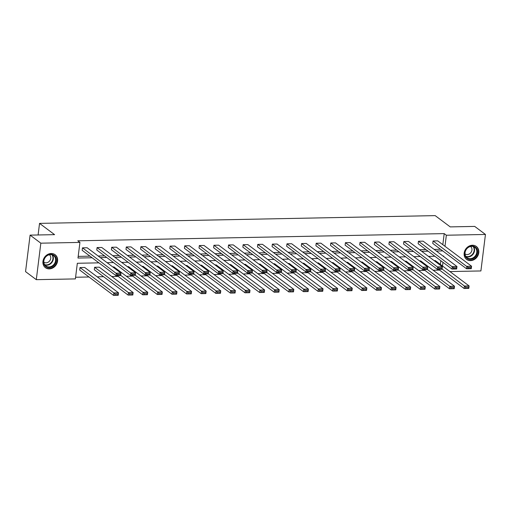 <?xml version="1.0" encoding="UTF-8"?>
<svg xmlns="http://www.w3.org/2000/svg" width="511" height="511" viewBox="0 0 511 511"><rect width="100%" height="100%" fill="white"/><g stroke="black" fill="none" stroke-linecap="round" stroke-linejoin="round"><path stroke-width="0.77" d="M51.228 253.501A8.093 6.924 -53.2 0 1 55.124 254.721A8.093 6.924 -53.2 0 1 56.983 263.293A8.093 6.924 -53.2 0 1 49.312 268.888A8.093 6.924 -53.2 0 1 45.415 267.675A8.093 6.924 -53.2 0 1 43.556 259.103A8.093 6.924 -53.2 0 1 51.228 253.501M472.432 245.242A8.093 6.924 -53.2 0 1 476.322 246.455A8.093 6.924 -53.2 0 1 478.181 255.027A8.093 6.924 -53.2 0 1 470.516 260.623A8.093 6.924 -53.2 0 1 466.62 259.409A8.093 6.924 -53.2 0 1 464.761 250.837A8.093 6.924 -53.2 0 1 472.432 245.242M98.898 262.852L77.333 263.274L75.385 278.904L36.294 279.67L25.55 271.622L30.098 235.13L54.581 234.651L39.545 223.384L435.18 215.623L450.217 226.89L474.706 226.411L485.45 234.46L480.902 270.951L449.91 271.558M75.596 277.249L88.978 276.988M97.167 276.821L103.586 276.7M111.775 276.54L118.194 276.413M126.383 276.253L132.803 276.125M140.991 275.966L147.411 275.838M155.6 275.678L162.019 275.55M170.208 275.391L176.627 275.263M184.816 275.103L191.235 274.982M199.424 274.816L205.844 274.694M214.032 274.535L220.452 274.407M228.641 274.247L235.06 274.12M243.249 273.96L249.668 273.832M257.857 273.672L264.276 273.545M272.465 273.385L278.885 273.257M287.073 273.098L293.493 272.976M301.682 272.81L308.101 272.689M316.29 272.523L322.709 272.401M330.898 272.242L337.317 272.114M345.506 271.954L351.926 271.826M360.114 271.667L366.534 271.539M374.723 271.379L381.142 271.252M389.331 271.092L395.75 270.964M403.939 270.804L410.359 270.683M418.547 270.517L424.967 270.396M433.156 270.236L439.575 270.108M36.294 279.67L40.835 243.179L79.933 242.412L77.985 258.042L92.114 257.768M30.098 235.13L40.835 243.179M39.545 223.384L38.101 234.977M131.947 275.033L130.592 275.365L96.764 250.026L97.077 247.56L101.759 247.465L135.581 272.81L135.274 275.276L130.592 275.365L130.899 272.9L135.581 272.81L135.345 273.985L132.068 274.049L131.947 275.033L135.223 274.969L135.345 273.985M161.163 274.458L159.809 274.797L125.981 249.451L126.294 246.985L130.976 246.896L164.798 272.235L164.491 274.701L159.809 274.797L160.115 272.331L164.798 272.235L164.561 273.411L161.284 273.474L161.163 274.458L164.44 274.394L164.561 273.411M190.379 273.89L189.025 274.222L155.197 248.876L155.504 246.411L160.186 246.321L194.014 271.667L193.707 274.132L189.025 274.222L189.332 271.756L194.014 271.667L193.778 272.836L190.501 272.9L190.379 273.89L193.656 273.819L193.778 272.836M219.596 273.315L218.242 273.647L184.414 248.301L184.72 245.836L189.402 245.746L223.23 271.092L222.924 273.557L218.242 273.647L218.548 271.181L223.23 271.092L222.994 272.261L219.717 272.325L219.596 273.315L222.873 273.251L222.994 272.261M248.812 272.74L247.458 273.078L213.63 247.733L213.937 245.267L218.619 245.171L252.447 270.517L252.14 272.983L247.458 273.078L247.765 270.613L252.447 270.517L252.21 271.692L248.934 271.756L248.812 272.74L252.089 272.676L252.21 271.692M278.029 272.165L276.675 272.504L242.846 247.158L243.153 244.692L247.835 244.603L281.663 269.942L281.357 272.408L276.675 272.504L276.981 270.038L281.663 269.942L281.427 271.117L278.15 271.181L278.029 272.165L281.305 272.101L281.427 271.117M307.245 271.596L305.891 271.929L272.063 246.583L272.369 244.117L277.051 244.028L310.88 269.374L310.573 271.839L305.891 271.929L306.198 269.463L310.88 269.374L310.643 270.543L307.367 270.606L307.245 271.596L310.522 271.533L310.643 270.543M336.462 271.022L335.107 271.354L301.279 246.008L301.586 243.543L306.268 243.453L340.096 268.799L339.789 271.264L335.107 271.354L335.414 268.888L340.096 268.799L339.86 269.968L336.583 270.032L336.462 271.022L339.738 270.958L339.86 269.968M365.678 270.447L364.324 270.785L330.496 245.44L330.802 242.974L335.484 242.878L369.312 268.224L369.006 270.689L364.324 270.785L364.63 268.32L369.312 268.224L369.076 269.399L365.799 269.463L365.678 270.447L368.955 270.383L369.076 269.399M394.894 269.872L393.54 270.21L359.712 244.865L360.019 242.399L364.701 242.31L398.529 267.649L398.222 270.115L393.54 270.21L393.847 267.745L398.529 267.649L398.293 268.824L395.016 268.888L394.894 269.872L398.171 269.808L398.293 268.824M424.111 269.303L422.757 269.636L388.928 244.29L389.235 241.824L393.917 241.735L427.745 267.081L427.439 269.546L422.757 269.636L423.063 267.17L427.745 267.081L427.509 268.249L424.232 268.313L424.111 269.303L427.388 269.24L427.509 268.249M453.327 268.729L451.973 269.061L418.145 243.721L418.452 241.256L423.134 241.16L456.962 266.506L456.655 268.971L451.973 269.061L452.28 266.595L456.962 266.506L456.725 267.675L453.449 267.745L453.327 268.729L456.604 268.665L456.725 267.675M78.196 256.388L89.962 256.158M98.15 255.998L104.57 255.87M112.759 255.711L119.178 255.583M127.367 255.423L133.786 255.296M141.975 255.136L148.394 255.015M156.583 254.848L163.003 254.727M171.191 254.567L177.611 254.44M185.8 254.28L192.219 254.152M200.408 253.993L206.827 253.865M215.016 253.705L221.435 253.577M229.624 253.418L236.044 253.29M244.232 253.13L250.652 253.009M258.841 252.843L265.26 252.721M273.449 252.562L279.868 252.434M288.057 252.274L294.477 252.147M302.665 251.987L309.085 251.859M317.274 251.699L323.693 251.572M331.882 251.412L338.301 251.284M346.49 251.125L352.909 250.997M361.098 250.837L367.518 250.716M375.706 250.55L382.126 250.428M390.315 250.269L396.734 250.141M404.923 249.981L411.342 249.853M419.531 249.694L425.95 249.566M434.139 249.406L440.559 249.279M442.826 244.686L444.206 233.616L77.787 240.802L79.933 242.412M467.935 268.441L466.581 268.78L432.753 243.434L433.06 240.968L437.742 240.873L471.57 266.218L471.263 268.684L466.581 268.78L466.888 266.314L471.57 266.218L471.334 267.394L468.057 267.457L467.935 268.441L471.212 268.377L471.334 267.394M438.719 269.016L437.365 269.348L403.537 244.003L403.843 241.537L408.525 241.448L442.354 266.793L442.047 269.259L437.365 269.348L437.672 266.883L442.354 266.793L442.117 267.962L438.84 268.026L438.719 269.016L441.996 268.952L442.117 267.962M409.503 269.591L408.148 269.923L374.32 244.577L374.627 242.112L379.309 242.022L413.137 267.368L412.831 269.834L408.148 269.923L408.455 267.457L413.137 267.368L412.901 268.537L409.624 268.601L409.503 269.591L412.779 269.521L412.901 268.537M380.286 270.159L378.932 270.498L345.104 245.152L345.41 242.687L350.092 242.597L383.921 267.936L383.614 270.402L378.932 270.498L379.239 268.032L383.921 267.936L383.684 269.112L380.408 269.176L380.286 270.159L383.563 270.095L383.684 269.112M351.07 270.734L349.716 271.066L315.887 245.727L316.194 243.262L320.876 243.166L354.704 268.511L354.398 270.977L349.716 271.066L350.022 268.601L354.704 268.511L354.468 269.687L351.191 269.751L351.07 270.734L354.347 270.67L354.468 269.687M321.853 271.309L320.499 271.641L286.671 246.296L286.978 243.83L291.66 243.741L325.488 269.086L325.181 271.552L320.499 271.641L320.806 269.176L325.488 269.086L325.252 270.255L321.975 270.319L321.853 271.309L325.13 271.245L325.252 270.255M292.637 271.878L291.283 272.216L257.455 246.87L257.761 244.405L262.443 244.315L296.271 269.661L295.965 272.127L291.283 272.216L291.589 269.751L296.271 269.661L296.035 270.83L292.758 270.894L292.637 271.878L295.914 271.814L296.035 270.83M263.421 272.452L262.066 272.791L228.238 247.445L228.545 244.98L233.227 244.884L267.055 270.23L266.748 272.695L262.066 272.791L262.373 270.325L267.055 270.23L266.819 271.405L263.542 271.469L263.421 272.452L266.697 272.389L266.819 271.405M234.204 273.027L232.85 273.359L199.022 248.02L199.328 245.555L204.01 245.459L237.839 270.804L237.532 273.27L232.85 273.359L233.157 270.894L237.839 270.804L237.602 271.973L234.325 272.044L234.204 273.027L237.481 272.963L237.602 271.973M204.988 273.602L203.634 273.934L169.805 248.589L170.112 246.123L174.794 246.034L208.622 271.379L208.316 273.845L203.634 273.934L203.94 271.469L208.622 271.379L208.386 272.548L205.109 272.612L204.988 273.602L208.264 273.538L208.386 272.548M175.771 274.171L174.417 274.509L140.589 249.164L140.895 246.698L145.584 246.609L179.406 271.948L179.099 274.413L174.417 274.509L174.724 272.044L179.406 271.948L179.169 273.123L175.893 273.187L175.771 274.171L179.048 274.107L179.169 273.123M146.555 274.746L145.201 275.084L111.372 249.738L111.685 247.273L116.367 247.177L150.189 272.523L149.883 274.988L145.201 275.084L145.507 272.619L150.189 272.523L149.953 273.698L146.676 273.762L146.555 274.746L149.832 274.682L149.953 273.698M117.338 275.32L115.984 275.653L82.156 250.307L82.469 247.841L87.151 247.752L120.973 273.098L120.666 275.563L115.984 275.653L116.291 273.187L120.973 273.098L120.737 274.266L117.46 274.33L117.338 275.32L120.615 275.257L120.737 274.266M444.206 233.616L446.352 235.226L485.45 234.46M443.695 256.567L443.759 256.081L443.069 256.094M434.88 256.26L428.461 256.381M420.272 256.548L413.853 256.669M405.664 256.829L399.244 256.956M391.056 257.116L384.636 257.244M376.447 257.403L370.028 257.531M361.839 257.691L355.42 257.819M347.231 257.978L340.811 258.106M332.623 258.266L326.203 258.387M318.014 258.553L311.595 258.675M303.406 258.834L296.987 258.962M288.798 259.122L282.379 259.249M274.19 259.409L267.77 259.537M259.582 259.697L253.162 259.824M244.973 259.984L238.554 260.112M230.365 260.271L223.946 260.393M215.757 260.559L209.338 260.68M201.149 260.84L194.729 260.968M186.547 261.127L180.121 261.255M171.939 261.415L165.513 261.543M157.331 261.702L150.905 261.83M142.722 261.99L136.296 262.117M128.114 262.277L121.688 262.405M113.506 262.565L107.08 262.686M442.52 266.02L442.98 262.322M444.979 246.296L446.352 235.226M100.303 257.608L106.722 257.48M114.911 257.32L121.331 257.193M129.519 257.033L135.939 256.905M144.128 256.746L150.547 256.624M158.736 256.458L165.155 256.337M173.344 256.177L179.763 256.049M187.952 255.89L194.372 255.762M202.56 255.602L208.98 255.474M217.169 255.315L223.588 255.187M231.777 255.027L238.196 254.9M246.385 254.74L252.804 254.619M260.993 254.452L267.413 254.331M275.601 254.171L282.021 254.044M290.21 253.884L296.629 253.756M304.818 253.597L311.237 253.469M319.426 253.309L325.846 253.181M334.034 253.022L340.454 252.894M348.643 252.734L355.062 252.606M363.251 252.447L369.67 252.325M377.859 252.159L384.278 252.038M392.467 251.878L398.887 251.751M407.075 251.591L413.495 251.463M421.684 251.303L428.103 251.176M436.285 251.016L442.711 250.888M440.373 264.411L440.833 260.712M80.01 267.566L84.692 267.477L118.52 292.822L118.213 295.288L113.531 295.377L113.838 292.912L80.01 267.566L79.703 270.032L113.531 295.377L118.162 294.981L118.284 293.991L115.007 294.055L114.886 295.045M94.618 267.285L99.3 267.189L133.128 292.535L132.822 295L128.14 295.09L128.446 292.624L94.618 267.285L94.311 269.751L128.14 295.09L132.771 294.694L132.892 293.71L129.615 293.774L129.494 294.758M112.739 266.927L113.908 266.902L147.736 292.247L147.43 294.713L142.748 294.809L143.054 292.343L120.615 275.257M127.348 266.64L128.517 266.614L162.345 291.96L162.038 294.425L157.356 294.521L157.663 292.056L135.268 275.276M141.956 266.352L143.125 266.333L176.953 291.672L176.646 294.138L171.964 294.234L172.271 291.768L149.832 274.682M156.564 266.065L157.733 266.046L191.561 291.391L191.255 293.857L186.572 293.946L186.879 291.481L164.44 274.394M171.172 265.777L172.341 265.758L206.169 291.104L205.863 293.57L201.181 293.659L201.487 291.193L179.048 274.107M185.78 265.496L186.949 265.471L220.778 290.816L220.471 293.282L215.789 293.371L216.096 290.906L193.656 273.819M200.389 265.209L201.558 265.183L235.386 290.529L235.079 292.995L230.397 293.084L230.704 290.618L208.309 273.845M214.997 264.922L216.166 264.896L249.994 290.242L249.687 292.707L245.005 292.797L245.312 290.331L222.873 273.251M229.605 264.634L230.774 264.609L264.602 289.954L264.296 292.42L259.614 292.516L259.92 290.05L237.481 272.963M244.213 264.347L245.382 264.328L279.21 289.667L278.904 292.132L274.222 292.228L274.528 289.763L252.089 272.676M258.822 264.059L259.99 264.04L293.819 289.386L293.512 291.851L288.83 291.941L289.137 289.475L266.697 272.389M273.43 263.772L274.599 263.753L308.427 289.098L308.12 291.564L303.438 291.653L303.745 289.188L281.35 272.408M288.038 263.491L289.207 263.465L323.035 288.811L322.728 291.276L318.046 291.366L318.353 288.9L295.914 271.814M302.646 263.203L303.815 263.178L337.643 288.523L337.337 290.989L332.655 291.078L332.961 288.613L310.522 271.533M317.254 262.916L318.423 262.89L352.251 288.236L351.945 290.702L347.263 290.791L347.569 288.325L325.13 271.245M331.863 262.628L333.031 262.603L366.86 287.949L366.553 290.414L361.871 290.51L362.178 288.044L339.738 270.958M346.471 262.341L347.64 262.315L381.468 287.661L381.161 290.127L376.479 290.222L376.786 287.757L354.391 270.977M361.079 262.054L362.248 262.034L396.076 287.374L395.77 289.839L391.081 289.935L391.394 287.469L368.955 270.383M375.687 261.766L376.856 261.747L410.684 287.093L410.371 289.558L405.689 289.648L406.002 287.182L383.563 270.095M390.295 261.479L391.464 261.46L425.293 286.805L424.98 289.271L420.298 289.36L420.61 286.895L398.171 269.808M404.904 261.198L406.073 261.172L439.901 286.518L439.588 288.983L434.906 289.073L435.219 286.607L412.779 269.521M419.512 260.91L420.681 260.885L454.509 286.23L454.196 288.696L449.514 288.785L449.827 286.32L427.432 269.546M434.12 260.623L435.289 260.597L469.117 285.943L468.804 288.408L464.122 288.504L464.435 286.039L441.996 268.952M433.06 240.968L468.057 267.457M438.534 269.329L464.122 288.504L468.753 288.102L468.881 287.118L465.604 287.182L465.476 288.166M465.604 287.182L464.435 286.039L469.117 285.943L468.881 287.118M418.452 241.256L453.449 267.745M403.843 241.537L438.84 268.026M423.926 269.616L449.514 288.785L454.145 288.389L454.273 287.399L450.996 287.469L450.868 288.453M450.996 287.469L449.827 286.32L454.509 286.23L454.273 287.399M409.317 269.897L434.906 289.073L439.537 288.677L439.664 287.687L436.388 287.75L436.26 288.741M436.388 287.75L435.219 286.607L439.901 286.518L439.664 287.687M477.019 249.24A7.001 5.991 -53.2 0 1 473.569 258.381A7.001 5.991 -53.2 0 1 465.24 256.113A7.001 5.991 -53.2 0 1 468.689 246.973A7.001 5.991 -53.2 0 1 477.019 249.24M465.464 255.698A6.483 5.551 126.8 0 0 467.022 257.704A6.483 5.551 126.8 0 0 474.355 256.931A6.483 5.551 126.8 0 0 476.367 249.336A6.483 5.551 126.8 0 0 474.802 247.324A6.483 5.551 126.8 0 0 467.469 248.097A6.483 5.551 126.8 0 0 465.464 255.698M465.029 253.871A4.618 3.954 126.8 0 0 470.235 253.303A4.618 3.954 126.8 0 0 471.659 247.899A4.618 3.954 126.8 0 0 470.561 246.481M465.923 258.796A8.042 6.879 126.8 0 0 466.307 259.109A8.042 6.879 126.8 0 0 475.396 258.157A8.042 6.879 126.8 0 0 477.887 248.729A8.042 6.879 126.8 0 0 475.952 246.238A8.042 6.879 126.8 0 0 475.537 245.957M55.814 257.499A7.001 5.991 -53.2 0 1 52.371 266.64A7.001 5.991 -53.2 0 1 44.035 264.372A7.001 5.991 -53.2 0 1 47.485 255.238A7.001 5.991 -53.2 0 1 55.814 257.499M44.259 263.957A6.483 5.551 126.8 0 0 45.824 265.969A6.483 5.551 126.8 0 0 53.15 265.196A6.483 5.551 126.8 0 0 55.162 257.595A6.483 5.551 126.8 0 0 53.598 255.589A6.483 5.551 126.8 0 0 46.271 256.356A6.483 5.551 126.8 0 0 44.259 263.957M43.825 262.137A4.618 3.954 126.8 0 0 49.037 261.562A4.618 3.954 126.8 0 0 50.455 256.164A4.618 3.954 126.8 0 0 49.363 254.746M44.719 267.055A8.042 6.879 126.8 0 0 45.102 267.374A8.042 6.879 126.8 0 0 54.192 266.416A8.042 6.879 126.8 0 0 56.689 256.995A8.042 6.879 126.8 0 0 54.747 254.504A8.042 6.879 126.8 0 0 54.338 254.223M389.235 241.824L424.232 268.313M394.709 270.185L420.298 289.36L424.928 288.964L425.056 287.974L421.779 288.038L421.652 289.028M421.779 288.038L420.61 286.895L425.293 286.805L425.056 287.974M374.627 242.112L409.624 268.601M380.101 270.472L405.689 289.648L410.32 289.245L410.448 288.261L407.171 288.325L407.043 289.315M407.171 288.325L406.002 287.182L410.684 287.093L410.448 288.261M360.019 242.399L395.016 268.888M365.493 270.76L391.081 289.935L395.712 289.533L395.84 288.549L392.563 288.613L392.435 289.596M392.563 288.613L391.394 287.469L396.076 287.374L395.84 288.549M345.41 242.687L380.408 269.176M350.885 271.047L376.479 290.222L381.104 289.82L381.232 288.836L377.955 288.9L377.827 289.884M377.955 288.9L376.786 287.757L381.468 287.661L381.232 288.836M330.802 242.974L365.799 269.463M336.276 271.335L361.871 290.51L366.496 290.107L366.623 289.124L363.347 289.188L363.219 290.171M363.347 289.188L362.178 288.044L366.86 287.949L366.623 289.124M316.194 243.262L351.191 269.751M321.668 271.622L347.263 290.791L351.887 290.395L352.015 289.411L348.738 289.475L348.611 290.459M348.738 289.475L347.569 288.325L352.251 288.236L352.015 289.411M301.586 243.543L336.583 270.032M286.978 243.83L321.975 270.319M272.369 244.117L307.367 270.606M257.761 244.405L292.758 270.894M243.153 244.692L278.15 271.181M228.545 244.98L263.542 271.469M213.937 245.267L248.934 271.756M199.328 245.555L234.325 272.044M184.72 245.836L219.717 272.325M170.112 246.123L205.109 272.612M307.06 271.903L332.655 291.078L337.279 290.682L337.407 289.692L334.13 289.756L334.002 290.746M334.13 289.756L332.961 288.613L337.643 288.523L337.407 289.692M292.452 272.191L318.046 291.366L322.671 290.97L322.799 289.98L319.522 290.044L319.394 291.034M319.522 290.044L318.353 288.9L323.035 288.811L322.799 289.98M277.843 272.478L303.438 291.653L308.063 291.257L308.19 290.267L304.914 290.331L304.786 291.321M304.914 290.331L303.745 289.188L308.427 289.098L308.19 290.267M263.235 272.765L288.83 291.941L293.461 291.538L293.582 290.555L290.305 290.618L290.178 291.602M290.305 290.618L289.137 289.475L293.819 289.386L293.582 290.555M248.627 273.053L274.222 292.228L278.853 291.826L278.974 290.842L275.697 290.906L275.57 291.89M275.697 290.906L274.528 289.763L279.21 289.667L278.974 290.842M234.019 273.34L259.614 292.516L264.244 292.113L264.366 291.129L261.089 291.193L260.961 292.177M261.089 291.193L259.92 290.05L264.602 289.954L264.366 291.129M219.411 273.628L245.005 292.797L249.636 292.401L249.758 291.417L246.481 291.481L246.353 292.464M246.481 291.481L245.312 290.331L249.994 290.242L249.758 291.417M204.802 273.915L230.397 293.084L235.028 292.688L235.149 291.698L231.873 291.768L231.745 292.752M231.873 291.768L230.704 290.618L235.386 290.529L235.149 291.698M190.194 274.196L215.789 293.371L220.42 292.975L220.541 291.985L217.264 292.049L217.137 293.039M217.264 292.049L216.096 290.906L220.778 290.816L220.541 291.985M175.586 274.484L201.181 293.659L205.812 293.263L205.933 292.273L202.656 292.337L202.528 293.327M202.656 292.337L201.487 291.193L206.169 291.104L205.933 292.273M155.504 246.411L190.501 272.9M160.978 274.771L186.572 293.946L191.203 293.544L191.325 292.56L188.048 292.624L187.92 293.614M188.048 292.624L186.879 291.481L191.561 291.391L191.325 292.56M140.895 246.698L175.893 273.187M146.37 275.059L171.964 294.234L176.595 293.831L176.717 292.848L173.44 292.912L173.312 293.895M173.44 292.912L172.271 291.768L176.953 291.672L176.717 292.848M126.294 246.985L161.284 273.474M131.761 275.346L157.356 294.521L161.987 294.119L162.108 293.135L158.832 293.199L158.704 294.183M158.832 293.199L157.663 292.056L162.345 291.96L162.108 293.135M111.685 247.273L146.676 273.762M117.153 275.633L142.748 294.809L147.379 294.406L147.5 293.423L144.223 293.486L144.102 294.47M144.223 293.486L143.054 292.343L147.736 292.247L147.5 293.423M97.077 247.56L132.068 274.049M129.615 293.774L128.446 292.624L133.128 292.535L132.892 293.71M82.469 247.841L117.46 274.33M115.007 294.055L113.838 292.912L118.52 292.822L118.284 293.991M473.556 246.653A6.483 5.551 -53.2 0 1 474.125 247.656A6.483 5.551 -53.2 0 1 472.701 254.676A6.483 5.551 -53.2 0 1 466.032 256.701M465.764 256.292A6.273 5.366 126.8 0 0 472.292 254.452A6.273 5.366 126.8 0 0 473.735 247.599A6.273 5.366 126.8 0 0 473.09 246.513M52.358 254.919A6.483 5.551 -53.2 0 1 52.927 255.922A6.483 5.551 -53.2 0 1 51.496 262.935A6.483 5.551 -53.2 0 1 44.827 264.96M44.559 264.557A6.273 5.366 126.8 0 0 51.094 262.718A6.273 5.366 126.8 0 0 52.537 255.864A6.273 5.366 126.8 0 0 51.892 254.772"/></g></svg>
